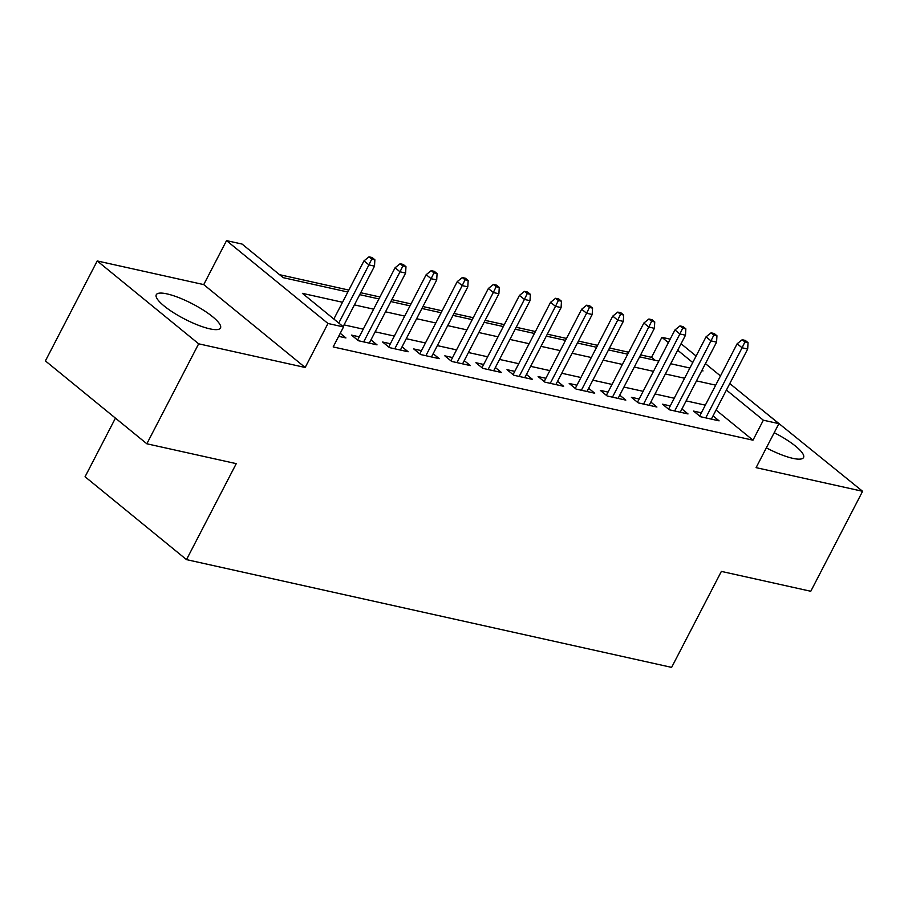 <?xml version="1.0" encoding="UTF-8"?>
<svg xmlns="http://www.w3.org/2000/svg" width="908" height="908" viewBox="0 0 908 908"><rect width="100%" height="100%" fill="white"/><g stroke="black" fill="none" stroke-linecap="round" stroke-linejoin="round"><path stroke-width="1.36" d="M766.352 447.848A36.15 8.535 27.4 0 0 792.832 458.347A36.15 8.535 27.4 0 0 803.546 457.519A36.15 8.535 27.4 0 0 774.195 432.707M166.981 293.886A36.15 8.535 27.4 0 0 156.278 294.725A36.15 8.535 27.4 0 0 173.292 312.534A36.15 8.535 27.4 0 0 209.759 328.832A36.15 8.535 27.4 0 0 220.474 328.004A36.15 8.535 27.4 0 0 203.449 310.184A36.15 8.535 27.4 0 0 166.981 293.886M655.167 360.294L651.535 357.321L661.898 337.322L670.172 339.161M115.441 418.134L85.057 476.757L186.503 559.623L671.625 667.38L721.372 571.404L810.776 591.267L862.6 491.296L759.928 408.157M186.503 559.623L236.25 463.647L146.846 443.785L45.4 360.919L97.224 260.948L198.67 343.814L305.179 367.479L327.981 323.486L226.535 240.62L242.084 244.07L283.205 277.666L347.832 292.024M305.179 367.479L203.732 284.601L97.224 260.948M203.732 284.601L226.535 240.62M651.535 357.321L640.605 354.892M628.711 352.247L609.506 347.991M597.612 345.346L578.419 341.079M566.513 338.434L547.32 334.167M535.425 331.534L516.221 327.266M504.326 324.621L485.122 320.354M473.227 317.709L454.023 313.453M442.128 310.808L422.924 306.541M411.029 303.896L391.825 299.629M379.93 296.984L360.726 292.728M348.831 290.083L279.573 274.693M146.846 443.785L198.67 343.814M701.351 412.822L693.599 411.097L700.454 416.704L719.102 420.847L713.03 415.887M670.252 405.91L662.5 404.196L669.355 409.792L688.014 413.935L681.931 408.975M639.153 399.009L631.4 397.284L638.256 402.88L656.915 407.034L650.832 402.062M608.054 392.097L600.302 390.372L607.157 395.979L625.816 400.122L619.744 395.162M576.955 385.196L569.202 383.471L576.058 389.067L594.717 393.209L588.645 388.249M545.867 378.284L538.104 376.559L544.959 382.154L563.618 386.309L557.546 381.337M514.768 371.372L507.005 369.658L513.86 375.254L532.519 379.396L526.447 374.436M483.669 364.471L475.917 362.746L482.761 368.342L501.42 372.484L495.348 367.524M452.57 357.559L444.818 355.834L451.673 361.441L470.333 365.584L464.249 360.624M421.471 350.647L413.719 348.933L420.574 354.529L439.234 358.671L433.15 353.711M390.372 343.746L382.62 342.021L389.475 347.616L408.135 351.771L402.051 346.799M359.273 336.834L351.521 335.109L358.376 340.716L377.036 344.858L370.963 339.898M342.52 302.262L302.398 293.341L343.53 326.937L333.168 346.935L752.982 440.187L716.06 410.03M705.334 405.15L686.13 400.882M674.235 398.237L655.031 393.97M643.136 391.325L623.932 387.069M612.037 384.424L592.833 380.157M580.938 377.512L561.734 373.245M549.839 370.612L530.647 366.344M518.74 363.699L499.548 359.432M487.641 356.787L468.449 352.531M456.554 349.886L437.35 345.619M425.455 342.974L406.251 338.707M394.356 336.062L375.152 331.806M363.257 329.161L344.053 324.894M338.661 336.335L345.937 337.946L340.239 333.293M729.794 383.539L778.894 423.65L756.092 467.643L862.6 491.296M778.894 423.65L763.344 420.2L726.423 390.043M752.982 440.187L763.344 420.2M343.53 326.937L327.981 323.486M681.068 343.746L696.107 356.027M705.437 363.643L720.475 375.935M701.793 370.646L703.019 370.918L702.066 370.135M692.747 362.53L677.697 350.238M668.379 342.622L661.898 337.322M359.727 294.669L378.931 298.925M390.826 301.57L410.019 305.837M421.925 308.482L441.118 312.749M453.024 315.382L472.217 319.65M484.112 322.295L503.316 326.562M515.211 329.207L534.415 333.463M546.31 336.108L565.514 340.375M577.409 343.02L596.613 347.287M608.508 349.932L627.712 354.188M639.607 356.833L658.799 361.1M670.706 363.745L689.898 368.012M715.697 385.151L696.493 380.883M684.598 378.239L665.394 373.983M653.499 371.338L634.295 367.07M622.4 364.426L603.196 360.158M591.301 357.525L572.108 353.257M560.202 350.613L541.009 346.345M529.103 343.701L509.91 339.444M498.015 336.8L478.811 332.532M466.916 329.888L447.712 325.62M435.817 322.976L416.613 318.719M404.718 316.075L385.514 311.807M373.619 309.163L354.415 304.895M371.758 259.075L374.868 259.767L372.121 257.52L369.011 256.828L371.758 259.075L368.92 264.886L374.516 266.135L343.156 326.63M338.763 323.055L368.92 264.886L363.983 260.857L333.838 319.026M369.011 256.828L363.983 260.857M374.516 266.135L374.868 259.767M402.857 265.976L405.967 266.668L403.22 264.432L400.11 263.74L402.857 265.976L400.019 271.798L405.615 273.047L369.284 343.133M363.677 341.896L400.019 271.798L395.082 267.769L357.593 340.08M400.11 263.74L395.082 267.769M405.615 273.047L405.967 266.668M433.956 272.888L437.066 273.58L434.319 271.344L431.209 270.652L433.956 272.888L431.107 278.711L436.714 279.948L400.371 350.045M394.776 348.797L431.107 278.711L426.181 274.67L388.692 346.981M431.209 270.652L426.181 274.67M436.714 279.948L437.066 273.58M465.055 279.8L468.165 280.493L465.418 278.245L462.308 277.553L465.055 279.8L462.206 285.611L467.802 286.86L431.47 356.946M425.875 355.709L462.206 285.611L457.269 281.582L419.791 353.893M462.308 277.553L457.269 281.582M467.802 286.86L468.165 280.493M496.154 286.701L499.264 287.393L496.517 285.157L493.407 284.465L496.154 286.701L493.305 292.524L498.901 293.761L462.569 363.858M456.974 362.61L493.305 292.524L488.368 288.494L450.89 360.805M493.407 284.465L488.368 288.494M498.901 293.761L499.264 287.393M527.242 293.613L530.351 294.305L527.616 292.058L524.506 291.377L527.242 293.613L524.404 299.436L530 300.673L493.668 370.77M488.073 369.522L524.404 299.436L519.467 295.395L481.989 367.706M524.506 291.377L519.467 295.395M530 300.673L530.351 294.305M558.341 300.525L561.45 301.206L558.715 298.97L555.605 298.278L558.341 300.525L555.503 306.337L561.099 307.585L524.767 377.671M519.172 376.434L555.503 306.337L550.566 302.307L513.088 374.618M555.605 298.278L550.566 302.307M561.099 307.585L561.45 301.206M589.44 307.426L592.549 308.118L589.814 305.882L586.704 305.19L589.44 307.426L586.602 313.249L592.198 314.486L555.866 384.583M550.271 383.335L586.602 313.249L581.665 309.219L544.187 381.519M586.704 305.19L581.665 309.219M592.198 314.486L592.549 308.118M620.539 314.338L623.648 315.031L620.902 312.783L617.792 312.091L620.539 314.338L617.701 320.149L623.297 321.398L586.965 391.496M581.37 390.247L617.701 320.149L612.764 316.12L575.275 388.431M617.792 312.091L612.764 316.12M623.297 321.398L623.648 315.031M651.638 321.239L654.747 321.931L652.001 319.695L648.891 319.003L651.638 321.239L648.789 327.062L654.396 328.31L618.064 398.396M612.457 397.159L648.789 327.062L643.863 323.032L606.374 395.343M648.891 319.003L643.863 323.032M654.396 328.31L654.747 321.931M682.737 328.151L685.846 328.844L683.1 326.608L679.99 325.915L682.737 328.151L679.888 333.974L685.495 335.211L649.152 405.309M643.556 404.06L679.888 333.974L674.962 329.933L637.473 402.244M679.99 325.915L674.962 329.933M685.495 335.211L685.846 328.844M713.836 335.063L716.945 335.756L714.199 333.508L711.089 332.816L713.836 335.063L710.987 340.875L716.582 342.123L680.251 412.209M674.655 410.972L710.987 340.875L706.049 336.845L668.572 409.156M711.089 332.816L706.049 336.845M716.582 342.123L716.945 335.756M744.923 341.964L748.033 342.656L745.298 340.421L742.188 339.728L744.923 341.964L742.086 347.787L747.681 349.024L711.35 419.121M705.754 417.873L742.086 347.787L737.148 343.757L699.671 416.068M742.188 339.728L737.148 343.757M747.681 349.024L748.033 342.656"/></g></svg>
